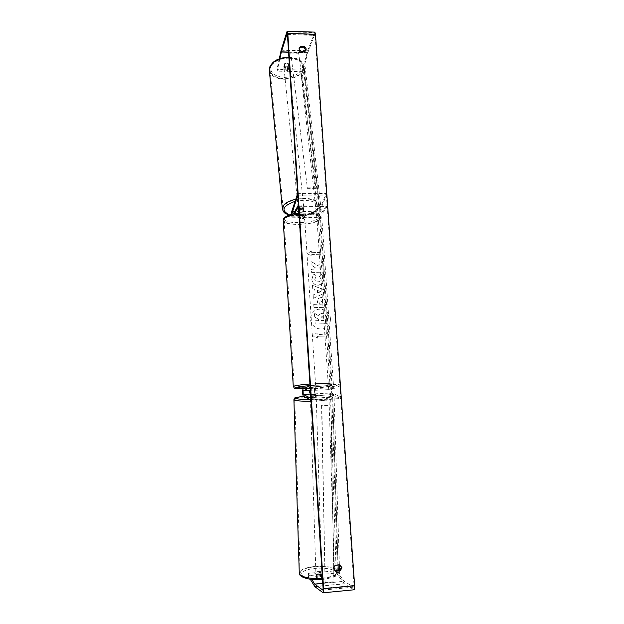 <?xml version="1.0" encoding="UTF-8"?>
<svg xmlns="http://www.w3.org/2000/svg" width="624" height="624" viewBox="0 0 624 624"><rect width="100%" height="100%" fill="white"/><g stroke="black" fill="none" stroke-linecap="round" stroke-linejoin="round"><path stroke-width="0.47" stroke-dasharray="3.12 2.34" d="M310.346 390.382L315.627 389.836L314.512 390.343L314.683 393.845L315.869 394.391L311.267 394.625L311.321 396.388L310.167 395.827C309.278 393.471 309.161 391.139 309.832 388.822L310.916 388.307L315.51 388.081L314.395 388.596C313.708 390.913 313.825 393.245 314.738 395.593L315.923 396.154L311.321 396.388M310.853 398.26L340.665 396.716L331.726 392.98L331.547 389.493L339.901 386.022L339.776 384.205L331.43 387.754C330.665 390.07 330.782 392.387 331.781 394.719L340.72 398.541L310.97 400.093M310.159 387.481L339.901 386.022M303.95 388.674C313.864 388.518 328.169 387.098 330.338 386.03C333.294 384.914 322.101 384.657 310.042 385.616L339.776 384.205M340.665 396.716L340.72 398.541M311.267 394.625L310.596 394.306M315.627 389.836L315.51 388.081M311.033 390.07L310.916 388.307M315.869 394.391L315.923 396.154M303.81 210.343L301.774 209.843L299.38 210.382L298.475 212.987L298.646 216.185L299.699 214.477L304.13 214.438L303.053 216.146L302.874 212.948L303.81 210.343L303.646 208.829L301.618 208.33L299.224 208.868L298.319 211.481C297.851 214.43 297.968 216.559 298.67 217.87L299.809 216.107L304.239 216.068L303.069 217.831C302.344 216.52 302.227 214.391 302.718 211.442L303.646 208.829M291.416 214.469L292.048 217.932L294.505 213.775M297.781 195.156L326.368 195.031L319.293 212.807L319.48 215.99L327.062 204.851L327.179 206.528L319.496 217.675C318.708 216.372 318.583 214.25 319.129 211.31L326.188 193.479L297.679 193.596M291.712 214.391L292.024 216.239L293.335 214.009M298.412 205.039L327.062 204.851M298.522 206.731L327.179 206.528M326.368 195.031L326.188 193.479M304.13 214.438L304.239 216.068M299.699 214.477L299.809 216.107M299.38 210.382L299.224 208.868M286.221 69.225C288.054 69.124 289.052 68.5 289.208 67.361L286.978 65.988C285.145 66.089 284.146 66.713 283.982 67.852L286.221 69.225M288.389 63.648L286.689 63.133L284.762 63.554L284.232 65.879L285.925 66.386L287.836 65.972L288.389 63.648L289.115 66.487L288.038 67.938L287.836 65.972M300.869 212.417L302.929 212.035L302.741 210.28L303.935 209.102L303.397 208.432L303.584 210.194L299.707 210.226L299.528 208.463L298.342 209.633L299.068 212.066L300.869 212.417M300.589 209.656C302.546 209.524 303.631 209.009 303.833 208.096L301.493 207.074C299.528 207.207 298.444 207.722 298.241 208.634L300.589 209.656M303.584 210.194L302.929 212.035M299.068 212.066L299.707 210.226M283.982 67.852L283.897 66.971L284.965 65.528L284.762 63.554M283.897 66.971L284.427 67.844L284.232 65.879M284.965 65.528L284.427 67.844M288.038 67.938L288.592 65.621M302.741 210.28L303.397 208.432M299.528 208.463L298.888 210.311M300.456 208.408C302.414 208.276 303.498 207.753 303.701 206.84L301.361 205.811C299.395 205.943 298.319 206.466 298.116 207.379L300.456 208.408M286.33 70.317C288.163 70.216 289.162 69.592 289.325 68.461L287.095 67.088C285.254 67.189 284.255 67.813 284.099 68.944L286.33 70.317M289.177 58.243C279.17 57.798 269.365 63.976 270.098 70.028C271.136 75.317 275.878 78.234 284.333 78.788C295.94 78.14 302.25 74.186 303.28 66.924C302.297 61.776 297.601 58.882 289.177 58.243M303.833 198.705C293.163 198.627 282.532 203.83 283.156 208.627C284.131 212.8 289.107 214.991 298.093 215.194C308.552 215.241 319.223 210.171 318.63 205.241C317.741 201.162 312.811 198.986 303.833 198.705M330.377 318.77C330.525 322.109 329.355 324.847 326.859 326.976C321.11 332.062 310.775 327.28 310.588 319.426C310.456 316.446 311.415 313.919 313.459 311.844C318.989 305.955 330.166 310.557 330.377 318.77M330.439 318.716C330.587 322.062 329.417 324.8 326.921 326.929C321.173 332.015 310.83 327.233 310.643 319.379C310.51 316.391 311.47 313.864 313.513 311.789C319.043 305.9 330.229 310.502 330.439 318.716M319.363 572.309L336.336 570.742L336.414 573.058L319.441 574.642L319.363 572.309L321.532 575.531L316.93 575.96L317 578.323L314.894 575.063L308.872 575.624L308.802 573.284L314.816 572.731L314.894 575.063M319.441 574.642L321.602 577.886L317 578.323M317.803 265.676L322.483 261.214L322.741 264.997L318.31 269.069L323.014 268.967L323.24 272.173L311.618 272.431L311.407 269.217L314.41 269.155L315.643 267.953L311.134 265.138L310.877 261.3L317.803 265.676L322.483 261.214M314.831 289.583L315.136 294.107L313.115 294.988L313.334 298.342L324.691 293.069L324.48 289.973L312.476 285.347L312.702 288.787L314.894 289.52L315.136 294.107M339.394 564.564L334.854 564.977C332.826 566.912 332.826 568.823 334.854 570.703L335.174 570.866M336.336 570.742L344.237 581.357L353.73 587.106L354.034 585.398L315.05 35.404L314.621 34.694L307.811 52.627L302.71 71.76L302.523 70.028L307.671 50.645L314.847 32.128M305.9 50.575L304.504 52.463L300.425 52.346C299.021 51.542 298.49 50.435 298.826 49.023L299.099 48.477M311.548 250.965L307.195 253.633L311.899 256.136L311.782 254.413L320.463 254.257L320.346 252.533L311.665 252.689L311.61 250.895L307.195 253.633M317.242 336.344L317.359 338.13L312.577 335.618L317.008 332.771L317.125 334.558L325.954 334.23L326.071 336.016L317.242 336.344L326.071 336.016M320.884 297.531L318.162 298.623L316.976 302.695L317.086 304.309L313.739 304.403L313.958 307.663L325.658 307.312L325.315 302.281C325.018 299.192 323.544 297.609 320.884 297.531L318.224 298.561L317.086 304.309M314.137 274.24L313.053 275.285L311.852 279.443C312.374 283.093 314.512 285.043 318.279 285.301L322.475 283.468L323.942 279.022C323.684 276.721 322.764 275.098 321.188 274.162L319.472 276.627L321.009 279.123L320.385 280.995L318.092 281.97C316.173 281.908 315.073 281.003 314.792 279.279L316.033 276.619L314.192 274.178L313.108 275.215L311.906 279.38C312.429 283.031 314.574 284.981 318.341 285.238L322.53 283.405L324.004 278.959C323.747 276.658 322.826 275.036 321.243 274.1L321.188 274.162M302.71 71.76L287.407 71.386L287.227 69.654L288.6 63.843C287.422 62.946 286.042 62.915 284.466 63.734L283.132 69.553L277.711 69.412L277.142 68.593L277.883 71.159L283.304 71.292L283.132 69.553M279.295 58.742L277.142 68.593M287.227 69.654L302.523 70.028M277.883 71.159L277.711 69.412M287.407 71.386L288.787 65.598C287.602 64.701 286.221 64.67 284.638 65.489L283.304 71.292M279.903 58.531L277.313 70.34M308.802 573.284L308.256 573.807L311.766 579.423M308.256 573.807L308.326 576.147L310.245 579.236M336.414 573.058L344.409 583.869L353.917 589.75L323.006 592.753M316.93 575.96L314.816 572.731M308.326 576.147L308.872 575.624M321.532 575.531L321.602 577.886M334.854 564.977L335.4 565.274M288.787 65.598L288.6 63.843M284.638 65.489L284.466 63.734M300.425 52.346L300.823 51.254M304.504 52.463L304.91 51.379M322.187 313.326L319.745 314.239L318.716 315.869L314.418 313.178L314.675 316.969L318.396 319.238L318.497 320.674L314.925 320.798L315.143 324.09L326.914 323.684L326.531 318.084L324.995 314.278L322.218 313.271L319.8 314.184L318.77 315.822L314.418 313.178M314.675 316.969L318.458 319.184L318.552 320.627L314.987 320.744L315.206 324.035L326.976 323.638L326.586 318.037L324.995 314.278M325.049 314.231L322.249 313.271M314.73 316.914L314.48 313.131M307.25 253.562L311.899 256.136M311.953 256.066L311.782 254.413M311.836 254.342L320.463 254.257M311.665 252.689L320.401 252.463L320.525 254.186M311.719 252.619L311.61 250.895M326.134 335.969L325.954 334.23M317.304 336.297L317.421 338.091L312.64 335.572L317.062 332.725L317.179 334.511L326.017 334.183M317.577 293.046L317.398 290.441L320.783 291.65L317.577 293.046L317.398 290.441M317.46 290.378L320.783 291.65M315.19 294.044L313.115 294.988M313.17 294.926L313.334 298.342M313.396 298.28L324.691 293.069M324.753 293.007L324.48 289.973M324.535 289.91L312.476 285.347M312.53 285.285L312.702 288.787M312.757 288.725L314.894 289.52M320.837 291.587L317.632 292.984M320.954 300.784L322.616 302.617L322.717 304.138L319.628 304.231L319.972 301.166L321.009 300.729L322.678 302.554L322.717 304.138M322.78 304.083L319.628 304.231M319.691 304.177L320.034 301.111L321.009 300.729M317.148 304.247L313.739 304.403M313.794 304.348L313.958 307.663M314.012 307.609L325.658 307.312M325.72 307.258L325.377 302.227C325.081 299.13 323.606 297.547 320.939 297.476M322.546 261.144L322.803 264.927L318.373 269.006L323.076 268.905L323.294 272.103L311.672 272.36L311.462 269.155L314.473 269.084L315.705 267.883L311.189 265.067L310.931 261.23L317.858 265.613M321.243 274.1L319.472 276.627M319.535 276.557L321.071 279.061L320.44 280.933L318.146 281.908C316.235 281.845 315.136 280.94 314.847 279.209L316.033 276.619M316.087 276.557L314.192 274.178M322.179 316.618L323.723 318.349L323.872 320.494L321.048 320.588L320.908 318.427L321.36 316.922L322.234 316.571L323.786 318.295L323.934 320.447L321.11 320.541L320.962 318.373L321.422 316.875L322.234 316.571M319.426 574.634C317.382 574.735 316.204 574.47 315.892 573.838L318.232 572.84C320.26 572.731 321.438 572.996 321.758 573.635L319.426 574.634M316.508 577.099L320.525 576.724L321.383 578.019L317.359 578.401L316.508 577.099L316.43 574.454L315.931 575.016L317.273 575.741L317.359 578.401M310.807 394.251L314.808 394.048L314.87 396.092L316.212 396.302L315.713 396.497L315.643 394.438L311.618 394.641L311.68 396.7L310.354 396.49L310.869 396.302L310.807 394.251L311.618 394.641M313.903 397.855L310.393 397.667L312.741 397.285L316.243 397.472L313.903 397.855M315.643 394.438L314.808 394.048M321.383 578.019L321.305 575.367L321.797 574.813L320.44 574.08L320.525 576.724M317.273 575.741L316.43 574.454M320.44 574.08L321.305 575.367M314.87 396.092L315.713 396.497M311.68 396.7L310.869 396.302M313.942 399.321L310.44 399.126L312.788 398.744L316.29 398.939L313.942 399.321M319.379 573.16C317.335 573.261 316.157 572.996 315.845 572.364L318.185 571.373C320.213 571.264 321.391 571.529 321.711 572.161L319.379 573.16M315.065 566.709C327.865 566.054 335.314 567.731 337.405 571.748C337.015 574.821 332.101 576.927 322.663 578.066C311.602 579.205 300.066 576.537 300.16 573.027C300.706 569.884 305.674 567.778 315.065 566.709M309.777 397.231C322.553 396.747 329.948 397.16 331.952 398.479C331.5 399.524 326.555 400.335 317.117 400.912C304.067 401.404 296.618 400.99 294.785 399.68C295.386 398.603 300.386 397.784 309.777 397.231M309.925 387.028L315.705 386.701L309.925 387.028M314.605 390.187L314.473 388.144L315.268 387.769L315.401 389.821L310.604 390.39L315.401 389.821M310.604 390.39L310.471 388.339L309.995 388.198L311.251 387.972L311.384 390.023M299.341 215.553L303.202 215.514L303.326 217.409L304.551 216.676L303.911 214.344L300.035 214.383L299.005 218.096C300.573 218.977 302.429 218.915 304.582 217.901L304.629 217.76C303.046 216.879 301.189 216.941 299.044 217.955L299.005 218.096M300.035 214.383L300.16 216.278L298.935 217.012M303.202 215.514L303.911 214.344M311.251 387.972L310.471 388.339M314.473 388.144L315.268 387.769M303.326 217.409L304.036 216.247M300.16 216.278L299.458 217.441M299.13 219.313L299.091 219.453C300.659 220.327 302.515 220.264 304.668 219.258L304.715 219.11C303.139 218.236 301.275 218.306 299.13 219.313M309.832 385.562L315.611 385.242L309.832 385.562M330.751 384.548L331.157 384.22C332.553 382.348 297.086 384.361 294.489 386.311L294.224 386.568C293.257 388.393 327.085 386.513 330.751 384.548M319.348 219.118L319.699 218.104C320.752 212.144 286.564 213.431 284.31 219.461L284.099 220.264C283.405 226.138 316.095 225.038 319.348 219.118M333.996 394.415L332.576 394.485L338.224 573.846L334.651 569.018L336.047 568.893L330.509 392.948L333.996 394.415L339.37 564.915M339.55 570.5L339.651 573.713L338.224 573.846M339.651 573.713L336.047 568.893M335.681 567.029L334.285 567.154L328.856 394.313L330.244 394.243M330.509 392.948L329.113 393.019L332.576 394.485M329.113 393.019L328.856 394.313M334.285 567.154L334.651 569.018M321.703 215.974L320.33 215.982L332.233 388.011L328.918 389.415L330.314 389.345L318.521 222.074L318.692 220.358L321.703 215.974L333.653 387.941L332.233 388.011M333.653 387.941L330.314 389.345M329.917 388.042L328.528 388.112L317.171 222.089L318.521 222.074M318.692 220.358L317.351 220.373L320.33 215.982M317.351 220.373L317.171 222.089M328.528 388.112L328.918 389.415M319.831 210.179L303.872 66.768L301.556 75.504L302.819 75.535L302.726 77.392L301.462 77.36L316.696 216.505L318.045 216.489L318.427 217.105L321.196 210.163L319.831 210.179L317.078 217.121L316.696 216.505M321.196 210.163L305.159 66.799L303.872 66.768M305.159 66.799L302.819 75.535M302.726 77.392L318.045 216.489M318.427 217.105L317.078 217.121M301.462 77.36L301.556 75.504M333.957 582.332L330.821 405.179L321.867 405.662L325.112 583.175L333.957 582.332L330.821 405.179M325.112 583.175L321.547 405.397L330.486 404.921M324.784 582.598L333.622 581.755M298.592 52.361L315.908 187.855L307.343 187.871L290.659 52.135L298.592 52.361L315.908 187.855M290.659 52.135L307.343 187.871M307.109 188.659L315.658 188.635M290.472 53.056L298.389 53.282M303.295 396.178L310.167 395.827M302.968 389.165L309.832 388.822M314.683 393.845L331.726 392.98M314.512 390.343L331.547 389.493M314.395 388.596L331.43 387.754M314.738 395.593L331.781 394.719M292.211 217.792L298.834 217.729M291.712 211.536L298.319 211.481M302.874 212.948L319.293 212.807M303.131 216.068L319.574 215.92M292.11 216.169L298.732 216.115M303.241 217.69L319.683 217.534M302.718 211.442L319.129 211.31M293.888 213.026L298.475 212.987M288.935 57.736L289.294 57.743C298.116 58.406 303.038 61.441 304.06 66.83C304.84 73.351 294.52 79.669 284.224 79.256C275.605 78.718 270.644 75.769 269.342 70.418M284.294 77.399C293.826 77.033 299.879 73.905 302.445 68.016C303.046 61.948 298.561 58.438 288.982 57.47C279.029 57.892 272.914 61.136 270.637 67.205C270.449 73.203 275.005 76.604 284.294 77.399M282.344 208.954C283.6 213.174 288.803 215.381 297.968 215.569C308.911 215.615 320.089 210.311 319.465 205.14C318.536 200.873 313.373 198.596 303.974 198.299L295.776 199.189M295.066 201.349L303.872 200.249C314.083 200.756 318.77 203.424 317.936 208.244C315.019 212.987 308.474 215.631 298.311 216.177L289.575 215.007M323.092 588.377L354.034 585.398M287.438 34.492L315.05 35.404M281.151 50.232L307.554 51.012M288.577 52.229L307.757 52.783M288.569 52.073L307.811 52.627M287.344 33.79L314.621 34.694M322.951 590.078L353.73 587.106M322.772 583.393L344.237 581.357M322.764 583.315L344.159 581.279M314.753 586.521L344.237 583.697M314.894 586.693L344.409 583.869M286.939 31.707L314.473 32.635M281.245 49.865L307.671 50.645M322.452 578.378L322.85 578.347C332.732 577.153 337.88 574.946 338.286 571.724C338.231 567.957 326.157 565.328 314.894 566.452C305.292 567.528 300.082 569.681 299.278 572.894M322.585 579.376C311.415 580.016 304.255 578.682 301.096 575.375C300.277 571.943 304.988 569.587 315.221 568.324C325.829 567.684 332.888 568.948 336.414 572.099C337.787 575.539 333.177 577.964 322.585 579.376M293.904 399.649C294.762 398.549 299.996 397.714 309.605 397.153C320.869 396.536 332.849 397.176 332.834 398.455C332.358 399.547 327.179 400.397 317.304 401.006L311.048 401.224M309.902 399.571L316.953 399.36C327.545 398.666 332.186 397.769 330.892 396.661C327.444 395.694 320.432 395.429 309.839 395.858L303.568 396.31M309.933 383.994C323.287 383.128 330.673 383.183 332.093 384.158L331.656 384.501C327.842 386.537 292.913 388.518 293.296 386.669M283.202 220.459C283.101 226.504 316.836 225.241 320.229 219.102L320.596 218.033C319.059 214.594 311.86 213.307 299.005 214.165M318.763 217.768C315.276 224.024 280.691 224.422 284.731 218.096C287.399 211.559 324.191 211.279 318.763 217.768M292.048 217.932L298.67 217.87M303.053 216.146L319.48 215.99M303.069 217.831L319.496 217.675M292.024 216.239L298.646 216.185M289.185 215.14L298.202 216.325C303.233 216.232 307.827 215.319 311.969 213.587C315.908 211.091 318.521 211.232 319.465 205.14L304.06 66.83C302.796 60.926 297.812 57.712 289.123 57.19L288.896 57.182M289.208 67.361L289.115 66.487M303.935 209.102L303.833 208.096M298.342 209.633L298.241 208.634M303.701 206.84L289.325 68.461M283.156 208.627L270.098 70.028M318.63 205.241L303.28 66.924M298.116 207.379L284.099 68.944M339.69 564.704L340.174 564.962M287.219 33.571L314.777 34.484M322.897 590.109L353.792 587.122M334.854 570.703L335.4 571.015M298.826 49.023L299.216 47.923M305.776 51.121L306.166 50.084M322.522 579.47L322.678 579.454C331.344 577.996 335.837 576.685 336.164 575.523C337.724 574.228 338.434 572.957 338.286 571.724L338.255 570.625M303.545 396.302L309.808 395.85C318.435 395.46 325.065 395.608 329.69 396.287C331.547 396.396 332.592 397.121 332.834 398.455L338.075 565.032M315.892 573.838L315.931 575.016M310.354 396.49L310.393 397.667M316.212 396.302L316.243 397.472M321.758 573.635L321.797 574.813M310.44 399.126L315.845 572.364M331.952 398.479L337.405 571.748M294.785 399.68L300.16 573.027M316.29 398.939L321.711 572.161M303.935 388.682C316.937 388.565 332.693 386.162 330.837 385.905C331.352 385.975 331.773 385.398 332.093 384.158L320.596 218.033C321.446 216.442 318.911 214.882 312.998 213.346L298.935 213.135M309.871 387.075L309.949 388.245M304.551 216.676L304.629 217.76M315.705 386.701L315.783 387.871M299.091 219.453L309.777 385.609M319.699 218.104L331.157 384.22M284.099 220.264L294.224 386.568M304.715 219.11L315.611 385.242"/><path stroke-width="0.94" d="M303.077 390.913L303.241 394.423L310.853 398.26L310.908 400.093L303.295 396.178C302.437 393.822 302.328 391.482 302.968 389.165L310.042 385.648L310.159 387.481L303.077 390.913L310.346 390.382M310.596 394.306L310.112 394.072L309.949 390.569M291.712 214.391L297.781 195.156L297.625 193.596L291.712 211.536L291.416 214.469M293.335 214.009L298.412 205.039L298.522 206.731L294.505 213.775M299.099 48.477L300.113 47.642L304.184 47.759L304.59 46.667L306.314 49.062L304.91 51.379L300.823 51.254C299.411 50.45 298.873 49.343 299.216 47.923L300.503 46.543L304.59 46.667M304.184 47.759L305.9 50.575M341.89 567.661L339.947 564.86L335.4 565.274C333.364 567.216 333.364 569.127 335.4 571.015L340.353 570.796L341.89 567.661M335.174 570.866L339.791 570.476L341.328 567.356L339.94 564.86M311.766 579.423L314.738 584.158L322.834 590.093L323.092 588.377L287.438 34.492L287.071 33.782L281.369 51.862L279.903 58.531M353.917 589.75L354.073 589.789C354.58 589.571 354.767 588.221 354.635 585.757L315.479 34.281L314.847 32.128L287.282 31.2M310.245 579.236L314.894 586.693L323.138 592.8C323.575 592.582 323.731 591.232 323.606 588.744L287.797 33.361L287.251 31.2L286.939 31.707L281.245 49.865L279.295 58.742M335.252 570.898L335.798 571.217M339.791 570.476L340.353 570.796M300.113 47.642L300.503 46.543M339.37 564.915L339.55 570.5M303.241 394.423L310.112 394.072M291.86 213.041L293.888 213.026M295.776 199.189C287.095 201.334 282.61 204.5 282.321 208.681L282.344 208.954M269.342 70.418L269.311 70.083C268.562 63.827 278.554 57.408 288.935 57.736M289.575 215.007C280.644 210.499 282.469 205.943 295.066 201.349M287.797 33.361L315.479 34.281M323.606 588.744L354.635 585.757M281.33 52.018L288.577 52.229M281.369 51.862L288.569 52.073M314.738 584.158L322.772 583.393M314.675 584.087L322.764 583.315M299.278 572.894L299.278 573.074C299.192 576.693 310.955 579.478 322.452 578.378M311.048 401.224C300.573 401.31 294.863 400.803 293.904 399.711L293.904 399.649M303.568 396.31C291.174 398.104 293.288 399.188 309.902 399.571M293.296 386.669L293.561 386.357C295.526 385.507 300.979 384.727 309.933 383.994M310.042 385.616C301.876 386.279 296.891 386.997 295.097 387.754C294.185 388.463 297.141 388.768 303.95 388.674M299.005 214.165C290.402 215.21 285.207 216.98 283.421 219.469L283.202 220.459M289.185 215.14C285.839 213.346 283.897 214.157 282.321 208.681L269.311 70.083C270.457 62.072 276.986 57.775 288.896 57.182M323.154 592.8L354.073 589.789M303.545 396.302C291.767 398.12 295.729 397.316 293.904 399.711L299.278 573.074C298.717 577.387 310.51 580.733 322.522 579.47M338.075 565.032L338.255 570.625M298.935 213.135C290.776 214.016 285.652 215.904 283.561 218.798L283.195 220.303L293.288 386.623C295.706 388.721 289.879 388.19 303.935 388.682"/></g></svg>
